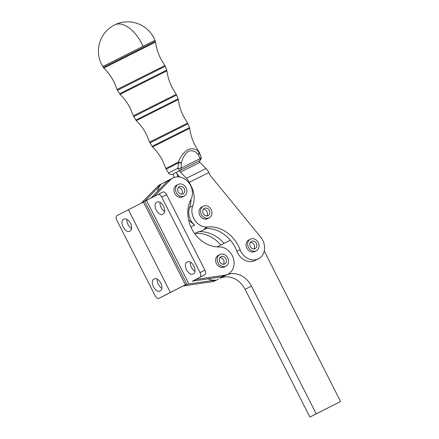 <?xml version="1.0" encoding="UTF-8"?>
<svg xmlns="http://www.w3.org/2000/svg" width="439" height="439" viewBox="0 0 439 439"><rect width="100%" height="100%" fill="white"/><g stroke="black" fill="none" stroke-linecap="round" stroke-linejoin="round"><path stroke-width="0.66" d="M182.624 196.798A6.508 5.46 -117.2 0 1 182.591 196.815A6.508 5.46 -117.2 0 1 182.558 196.837A6.508 5.46 -117.2 0 1 174.744 193.506A6.508 5.46 -117.2 0 1 176.632 185.242A6.508 5.46 -117.2 0 1 176.665 185.225M184.133 196.024A6.508 5.46 62.8 0 0 184.166 196.008A6.508 5.46 62.8 0 0 186.054 187.738A6.508 5.46 62.8 0 0 178.239 184.413A6.508 5.46 62.8 0 0 178.207 184.429A6.508 5.46 62.8 0 0 176.324 192.699A6.508 5.46 62.8 0 0 184.133 196.024M181.719 194.159A4.066 3.413 62.8 0 0 181.867 189.9A4.066 3.413 62.8 0 0 178.289 187.497M178.141 191.755A4.066 3.413 -117.2 0 1 179.326 186.602A4.066 3.413 -117.2 0 1 184.232 188.682A4.066 3.413 -117.2 0 1 183.047 193.835A4.066 3.413 -117.2 0 1 178.141 191.755M154.001 196.546A4.066 3.413 62.8 0 0 154.155 196.398L170.222 179.99A14.646 12.287 -117.2 0 1 172.906 178.004A14.646 12.287 -117.2 0 1 188.38 182.174A14.646 12.287 -117.2 0 1 190.938 199.383A30.922 25.934 62.8 0 0 192.88 230.854A30.922 25.934 62.8 0 0 219.226 246.954A14.646 12.287 -117.2 0 1 233.312 258.132A14.646 12.287 -117.2 0 1 228.006 274.161A14.646 12.287 -117.2 0 1 224.741 275.204L196.255 279.402A4.066 3.413 62.8 0 0 195.794 279.506A4.066 3.413 62.8 0 0 195.366 279.681L204.783 274.787A4.066 2.217 -116.8 0 0 205.633 273.009A4.066 2.217 -116.8 0 0 204.909 270.144L166.622 194.675A4.066 2.217 -116.8 0 0 164.74 192.408A4.066 2.217 -116.8 0 0 162.82 192.057A4.066 2.217 -116.8 0 0 162.809 192.062L157.952 194.51A4.066 2.217 63.2 0 1 159.867 194.867A4.066 2.217 63.2 0 1 161.744 197.133L166.622 194.675M195.366 279.681L192.216 281.306A4.066 3.413 -117.2 0 1 192.644 281.13A4.066 3.413 -117.2 0 1 193.1 281.026L196.255 279.402M141.122 203.246A4.066 3.413 62.8 0 0 141.182 203.202A4.066 3.413 62.8 0 0 141.545 202.889L144.694 201.265L160.767 184.857A14.646 12.287 62.8 0 0 158.825 187.546A14.646 12.287 62.8 0 0 157.557 191.327M208.059 278.82A14.646 12.287 62.8 0 0 215.28 280.071L186.794 284.269L183.645 285.893A4.066 3.413 62.8 0 0 183.189 285.998A4.066 3.413 62.8 0 0 182.756 286.173L163.818 295.87A4.066 2.217 63.2 0 1 163.807 295.875A4.066 2.217 63.2 0 1 163.802 295.881L158.934 298.333A4.066 2.217 -116.8 0 0 158.945 298.328L163.818 295.87M204.909 270.144L200.036 272.603A4.066 2.217 63.2 0 1 200.76 275.467A4.066 2.217 63.2 0 1 199.904 277.245L204.783 274.787M156.262 210.023A6.673 3.633 63.2 0 1 156.471 202.412L157.261 202.006A6.673 3.633 63.2 0 1 157.277 201.995A6.673 3.633 63.2 0 1 163.511 206.292A6.673 3.633 63.2 0 1 163.297 213.908L162.512 214.309A6.673 3.633 63.2 0 1 162.496 214.32A6.673 3.633 63.2 0 1 156.262 210.023M159.988 202.297A6.673 3.633 -116.8 0 0 161.135 207.565A6.673 3.633 -116.8 0 0 164.658 211.56M186.597 269.82A6.673 3.633 63.2 0 1 186.811 262.204L187.596 261.798A6.673 3.633 63.2 0 1 187.612 261.792A6.673 3.633 63.2 0 1 193.846 266.089A6.673 3.633 63.2 0 1 193.632 273.7L192.847 274.106A6.673 3.633 63.2 0 1 192.831 274.112A6.673 3.633 63.2 0 1 186.597 269.82M190.328 262.094A6.673 3.633 -116.8 0 0 191.47 267.362A6.673 3.633 -116.8 0 0 194.993 271.357M179.48 170.733L199.043 161.02A3.254 1.772 63.6 0 0 199.981 162.364L205.99 168.554A9.762 5.317 -116.4 0 1 208.816 172.593L210.286 175.523L260.695 237.109A14.646 12.287 -117.2 0 1 258.472 258.796A14.646 12.287 -117.2 0 1 248.699 258.922A14.646 12.287 -117.2 0 1 240.078 249.681A32.546 27.3 62.8 0 0 207.609 226.952A14.646 12.287 -117.2 0 1 194.998 220.482A14.646 12.287 -117.2 0 1 192.759 205.814A22.784 19.107 62.8 0 0 191.316 186.416L189.253 182.306A9.762 5.317 63.6 0 0 186.432 178.267L180.424 172.077A3.254 1.772 -116.4 0 1 179.48 170.733L173.175 173.976A3.254 1.772 63.6 0 1 173.69 175.54L174.014 177.515M258.472 258.796L255.322 260.42A14.646 12.287 -117.2 0 1 245.549 260.546A14.646 12.287 -117.2 0 1 236.923 251.3A32.546 27.3 62.8 0 0 230.349 240.204A32.546 27.3 -117.2 0 0 204.459 228.576L207.609 226.952M190.981 199.301A22.784 19.107 -117.2 0 1 189.61 207.438A14.646 12.287 62.8 0 0 194.559 225.119L188.572 219.917M220.833 245.006A32.546 27.3 62.8 0 0 194.998 233.444A14.646 12.287 -117.2 0 1 194.598 233.477M182.756 286.173L185.911 284.549A4.066 3.413 -117.2 0 1 186.339 284.373A4.066 3.413 -117.2 0 1 186.794 284.269M144.694 201.265A4.066 3.413 -117.2 0 1 144.332 201.583A4.066 3.413 -117.2 0 1 143.948 201.819A4.066 3.413 -117.2 0 1 143.932 201.83L128.391 209.727L170.359 292.451L158.945 298.328A4.066 2.217 -116.8 0 1 157.008 297.982A4.066 2.217 -116.8 0 1 155.132 295.716L116.845 220.246A4.066 2.217 -116.8 0 1 116.121 217.382A4.066 2.217 -116.8 0 1 116.972 215.604L128.391 209.727M130.218 230.93A6.673 3.633 -116.8 0 0 130.432 223.319A6.673 3.633 -116.8 0 0 124.193 219.023A6.673 3.633 -116.8 0 0 124.182 219.034L123.392 219.44A6.673 3.633 -116.8 0 0 123.178 227.051A6.673 3.633 -116.8 0 0 129.417 231.348A6.673 3.633 -116.8 0 0 129.428 231.337L130.218 230.93M131.574 228.587A6.673 3.633 63.2 0 1 128.056 224.592A6.673 3.633 63.2 0 1 126.909 219.324M160.553 290.728A6.673 3.633 -116.8 0 0 160.767 283.117A6.673 3.633 -116.8 0 0 154.528 278.82A6.673 3.633 -116.8 0 0 154.517 278.825L153.727 279.231A6.673 3.633 -116.8 0 0 153.513 286.848A6.673 3.633 -116.8 0 0 159.752 291.139A6.673 3.633 -116.8 0 0 159.763 291.134L160.553 290.728M161.909 288.385A6.673 3.633 63.2 0 1 158.391 284.39A6.673 3.633 63.2 0 1 157.244 279.122M114.574 24.952A29.292 15.952 63.6 0 1 114.689 24.897A29.292 29.292 0 0 0 102.792 66.53L154.951 40.355A29.292 29.292 0 0 0 114.689 24.897A29.292 15.952 63.6 0 1 141.901 43.834A29.292 15.952 63.6 0 1 143.004 46.166M219.829 261.863A4.066 3.413 -117.2 0 1 221.015 256.711A4.066 3.413 -117.2 0 1 225.926 258.791A4.066 3.413 -117.2 0 1 224.741 263.943A4.066 3.413 -117.2 0 1 219.829 261.863M223.407 264.267A4.066 3.413 62.8 0 0 223.561 260.009A4.066 3.413 62.8 0 0 219.977 257.605M224.313 266.907A6.508 5.46 -117.2 0 1 224.28 266.928A6.508 5.46 -117.2 0 1 224.247 266.945A6.508 5.46 -117.2 0 1 216.438 263.614A6.508 5.46 -117.2 0 1 218.32 255.35A6.508 5.46 -117.2 0 1 218.353 255.333M225.822 266.133A6.508 5.46 62.8 0 0 225.855 266.116A6.508 5.46 62.8 0 0 227.742 257.847A6.508 5.46 62.8 0 0 219.934 254.521A6.508 5.46 62.8 0 0 219.895 254.538A6.508 5.46 62.8 0 0 218.013 262.807A6.508 5.46 62.8 0 0 225.822 266.133M205.128 215.527A4.066 3.413 -117.2 0 1 202.73 211.889A4.066 3.413 -117.2 0 1 204.404 208.393A4.066 3.413 -117.2 0 1 207.406 208.498A4.066 3.413 -117.2 0 1 209.804 212.13A4.066 3.413 -117.2 0 1 208.13 215.631A4.066 3.413 -117.2 0 1 205.128 215.527M206.796 215.95A4.066 3.413 62.8 0 0 205.04 209.716A4.066 3.413 62.8 0 0 203.367 209.288M209.244 217.799A6.508 5.46 62.8 0 0 211.664 214.863A6.508 5.46 62.8 0 0 209.82 207.691A6.508 5.46 62.8 0 0 203.29 206.226A6.508 5.46 62.8 0 0 200.87 209.162A6.508 5.46 62.8 0 0 202.714 216.328A6.508 5.46 62.8 0 0 209.244 217.799L207.669 218.611A6.508 5.46 -117.2 0 1 201.139 217.14A6.508 5.46 -117.2 0 1 199.295 209.974A6.508 5.46 -117.2 0 1 201.71 207.032A6.508 5.46 -117.2 0 1 201.77 207.005M250.384 246.663A4.066 3.413 -117.2 0 1 251.487 241.346A4.066 3.413 -117.2 0 1 256.305 243.266A4.066 3.413 -117.2 0 1 255.207 248.584A4.066 3.413 -117.2 0 1 250.384 246.663M253.879 248.902A4.066 3.413 62.8 0 0 253.94 244.485A4.066 3.413 62.8 0 0 250.449 242.24M254.927 251.465A6.508 5.46 -117.2 0 1 254.746 251.563A6.508 5.46 -117.2 0 1 246.97 248.381A6.508 5.46 -117.2 0 1 248.606 240.084A6.508 5.46 -117.2 0 1 248.792 239.985A6.508 5.46 -117.2 0 1 248.847 239.957M256.508 250.653A6.508 5.46 62.8 0 0 258.143 242.355A6.508 5.46 62.8 0 0 250.367 239.178A6.508 5.46 62.8 0 0 250.186 239.277A6.508 5.46 62.8 0 0 248.551 247.574A6.508 5.46 62.8 0 0 256.327 250.751A6.508 5.46 62.8 0 0 256.508 250.653M200.25 160.235L199.443 160.811A3.254 3.254 44.2 0 0 201.035 156.772M200.316 160.169A3.254 3.254 0 0 0 201.024 156.734L199.366 152.547L199.103 152.651A3.254 3.205 -114.5 0 0 198.73 151.965A3.254 2.096 136 0 1 198.214 154.583L200.08 158.655L181.044 168.099A3.254 1.772 -116.4 0 1 180.407 170.255L199.443 160.811A3.254 1.772 -116.4 0 0 200.08 158.655A3.254 1.696 -20.9 0 0 201.024 156.734L201.024 156.734A3.254 1.696 -20.9 0 0 201.007 156.701L199.103 152.651A3.254 1.871 151.3 0 1 198.214 154.583C195.673 151.296 192.458 150.165 188.561 151.186C184.967 153.886 182.58 157.799 181.4 162.929L181.044 168.099A3.254 0.933 -178.8 0 1 177.839 168.203A3.254 1.383 63.2 0 0 180.407 170.255L172.757 174.195A3.254 1.772 63.6 0 1 172.746 174.201A3.254 1.772 63.6 0 0 172.774 174.19A3.254 3.254 44.2 0 1 168.543 172.988A3.254 1.734 147.6 0 0 168.565 173.021L168.565 173.021A3.254 3.254 0 0 0 172.757 174.195M200.848 156.289L201.007 156.701M168.565 173.021L168.296 172.593L168.543 172.988L177.839 168.203L178.728 162.765A3.254 0.664 6.9 0 0 181.4 162.929L178.382 162.062C180.522 156.503 183.738 152.333 188.024 149.551C192.436 148.031 196.003 148.837 198.73 151.965L199.366 152.547M178.382 162.062A3.254 0.785 63.3 0 0 178.728 162.765L166.194 169.191L165.865 168.477L178.382 162.062M177.85 176.846A9.762 5.317 -116.4 0 0 176.324 172.351L176.33 172.351A9.762 5.317 63.6 0 0 179.15 176.39L179.754 177.01M185.911 284.549L170.359 292.451M141.545 202.889L157.612 186.482A14.646 12.287 -117.2 0 1 160.295 184.495L172.906 178.004M218.507 279.05L215.395 280.653A14.646 12.287 -117.2 0 1 212.13 281.695L183.645 285.893M206.308 228.467L201.935 230.711A14.646 12.287 -117.2 0 1 198.154 231.819A32.546 27.3 -117.2 0 1 224.005 243.404M228.006 274.161L224.85 275.785A14.646 12.287 -117.2 0 1 224.773 275.824L219.687 278.452A21.154 17.741 -117.2 0 1 245.105 289.334L309.901 417.05L340.582 401.515L264.229 251.02M217.058 246.905L230.349 240.204M309.901 417.05L316.206 413.807L251.41 286.085A21.154 17.741 62.8 0 0 225.992 275.209L224.773 275.824M316.206 413.807L340.582 401.515M224.741 275.204L221.585 276.828L193.1 281.026M192.216 281.306L199.904 277.245M154.155 196.398L151 198.022A4.066 3.413 -117.2 0 1 150.846 198.165M151 198.022L167.072 181.614L170.222 179.99M162.82 192.057L157.947 194.515A4.066 2.217 63.2 0 0 157.936 194.521L144.771 201.309L186.745 284.038M200.036 272.603L161.744 197.133M157.431 201.929L156.471 202.412M187.766 261.721L186.811 262.204M240.078 249.681L236.923 251.3M192.759 205.814L189.61 207.438M194.559 225.119L190.894 227.007M194.998 233.444L198.154 231.819M124.352 218.957L123.392 219.44M154.687 278.749L153.727 279.231M198.993 151.856L194.817 144.919C192.194 139.679 190.482 134.153 189.686 128.347L152.58 146.966L152.092 146.357L189.489 127.59L187.985 123.793L149.946 142.884L149.617 142.17L152.262 140.765L187.612 123.107L183.436 116.17C180.813 110.93 179.101 105.404 178.305 99.598L136.331 120.659L135.843 120.045L178.108 98.841L176.604 95.043L133.697 116.576L133.368 115.863L136.353 114.272L176.231 94.358L172.055 87.421C169.432 82.181 167.72 76.655 166.924 70.849L120.083 94.352L119.595 93.737L166.721 70.092L165.223 66.294L117.449 90.269L117.125 89.556L120.445 87.784L164.85 65.609L160.674 58.672C158.051 53.426 156.339 47.906 155.543 42.1L103.84 68.045L103.346 67.43L155.34 41.337L154.951 40.355M185.412 284.801L143.443 202.077M160.767 184.857L157.612 186.482M215.28 280.071L212.13 281.695M178.261 176.857L179.167 176.407M199.981 162.364L180.424 172.077M186.432 178.267L205.99 168.554M208.816 172.593L189.253 182.306M225.992 275.209L219.687 278.452M245.105 289.334L251.41 286.085M146.516 200.398L188.485 283.122M182.591 196.815L184.166 196.008M103.346 67.43L102.792 66.53M119.595 93.737L117.449 90.269M135.843 120.045L133.697 116.576M152.092 146.357L149.946 142.884M224.28 266.928L225.855 266.116M201.71 207.032L203.29 206.226M248.792 239.985L250.367 239.178M254.746 251.563L256.327 250.751M218.32 255.35L219.895 254.538M168.296 172.593L166.194 169.191M165.865 168.477L162.798 160.987C160.164 155.752 156.756 151.076 152.58 146.966M189.686 128.347L189.489 127.59M187.985 123.793L187.612 123.107M149.617 142.17L146.549 134.68C143.915 129.445 140.507 124.769 136.331 120.659M178.305 99.598L178.108 98.841M176.604 95.043L176.231 94.358M133.368 115.863L130.306 108.373C127.667 103.138 124.264 98.462 120.083 94.352M166.924 70.849L166.721 70.092M165.223 66.294L164.85 65.609M117.125 89.556L114.058 82.066C111.424 76.825 108.016 72.155 103.84 68.045M155.543 42.1L155.34 41.337M176.632 185.242L178.207 184.429"/></g></svg>

